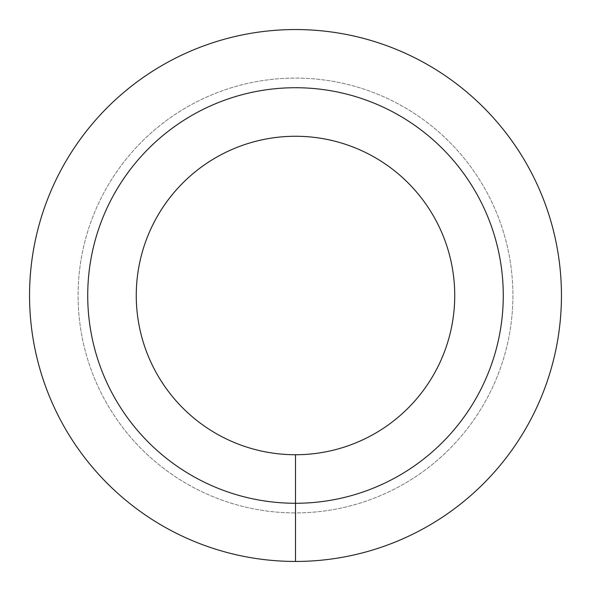 <?xml version="1.0" encoding="UTF-8"?>
<svg xmlns="http://www.w3.org/2000/svg" width="591" height="591" viewBox="0 0 591 591"><rect width="100%" height="100%" fill="white"/><g stroke="black" fill="none" stroke-linecap="round" stroke-linejoin="round"><path stroke-width="0.44" stroke-dasharray="2.96 2.22" d="M295.5 561.45A265.95 265.95 0 0 0 525.82 162.525A265.95 265.95 0 0 0 65.18 162.525A265.95 265.95 0 0 0 295.5 561.45L295.5 512.914A217.414 217.414 0 0 0 483.785 186.793A217.414 217.414 0 0 0 107.215 186.793A217.414 217.414 0 0 0 295.5 512.914A217.414 217.414 0 0 0 483.785 186.793A217.414 217.414 0 0 0 107.215 186.793A217.414 217.414 0 0 0 295.5 512.914L295.5 454.738A159.238 159.238 0 0 0 433.402 215.885A159.238 159.238 0 0 0 157.598 215.878A159.238 159.238 0 0 0 295.5 454.738M295.5 503.273A207.773 207.773 0 0 0 475.437 191.617A207.773 207.773 0 0 0 115.563 191.61A207.773 207.773 0 0 0 295.5 503.273"/><path stroke-width="0.89" d="M295.5 561.45A265.95 265.95 0 0 0 525.82 162.525A265.95 265.95 0 0 0 65.18 162.525A265.95 265.95 0 0 0 295.5 561.45L295.5 503.273A207.773 207.773 0 0 0 475.437 191.617A207.773 207.773 0 0 0 115.563 191.61A207.773 207.773 0 0 0 295.5 503.273L295.5 454.738A159.238 159.238 0 0 0 433.402 215.885A159.238 159.238 0 0 0 157.598 215.878A159.238 159.238 0 0 0 295.5 454.738"/></g></svg>
